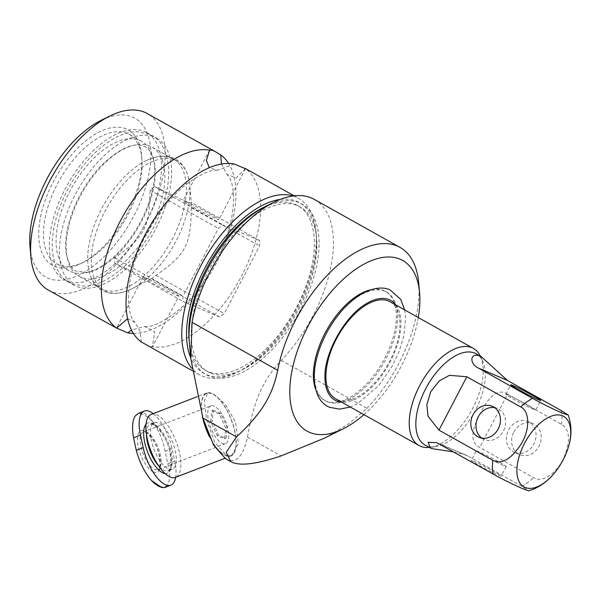 <?xml version="1.0" encoding="UTF-8"?>
<svg xmlns="http://www.w3.org/2000/svg" width="601" height="601" viewBox="0 0 601 601"><rect width="100%" height="100%" fill="white"/><g stroke="black" fill="none" stroke-linecap="round" stroke-linejoin="round"><path stroke-width="0.45" stroke-dasharray="3 2.25" d="M202.357 416.057A33.724 13.455 -111.1 0 1 206.639 393.046A33.724 13.455 -111.1 0 1 211.995 393.422A33.724 13.455 68.9 0 1 233.353 425.531A33.724 13.455 68.9 0 1 230.919 455.979A33.724 13.455 68.9 0 1 225.555 455.596A33.724 13.455 -111.1 0 1 209.343 436.454M208.314 433.975A33.393 13.327 -111.1 0 0 225.488 455.288A33.393 13.327 68.9 0 0 230.799 455.663A33.393 13.327 68.9 0 0 233.203 425.523A33.393 13.327 68.9 0 0 212.063 393.73A33.393 13.327 -111.1 0 0 206.759 393.355A33.393 13.327 -111.1 0 0 202.898 417.973M151.242 414.412A33.724 13.455 -111.1 0 1 156.598 414.788A33.724 13.455 68.9 0 1 177.956 446.904A33.724 13.455 68.9 0 1 175.522 477.344M172.367 469.163A24.957 9.962 68.9 0 1 168.4 468.885A24.957 9.962 -111.1 0 1 152.594 445.123A24.957 9.962 -111.1 0 1 154.397 422.593A24.957 9.962 -111.1 0 1 158.364 422.871A24.957 9.962 68.9 0 1 174.17 446.641A24.957 9.962 68.9 0 1 172.367 469.163L168.325 470.726A24.957 9.962 68.9 0 0 170.128 448.196A24.957 9.962 68.9 0 0 154.322 424.434A24.957 9.962 -111.1 0 0 150.363 424.156A24.957 9.962 -111.1 0 0 146.419 434.222M138.515 413.308L144.571 413.368C147.508 415.148 150.693 418.619 154.119 423.78C159.438 431.818 163.096 440.984 165.102 451.283L167.814 463.717L174.741 461.042A33.055 13.192 -111.1 0 1 175.702 477.277M153.24 413.646A33.055 13.192 -111.1 0 1 172.029 448.609L174.741 461.042M167.814 463.717C170.218 473.656 170.121 480.815 167.514 485.195L165.02 487.419M153.428 471.965A22.26 8.88 -111.1 0 1 138.335 446.919A22.26 8.88 -111.1 0 1 144.48 430.925A22.26 8.88 -111.1 0 1 159.581 455.971A22.26 8.88 -111.1 0 1 153.428 471.965M210.913 405.855A20.239 8.076 -111.1 0 0 209.456 424.118A20.239 8.076 -111.1 0 0 222.272 443.388A20.239 8.076 68.9 0 0 225.488 443.613A20.239 8.076 68.9 0 0 226.945 425.343A20.239 8.076 68.9 0 0 214.136 406.081A20.239 8.076 -111.1 0 0 210.913 405.855L143.406 431.901A20.239 8.076 -111.1 0 1 146.621 432.127A20.239 8.076 68.9 0 1 159.43 451.396A20.239 8.076 68.9 0 1 157.973 469.659C159.926 471.004 160.302 466.015 159.092 454.709C156.5 444.222 151.94 436.694 145.419 432.119L143.406 431.901A20.239 8.076 -111.1 0 0 141.941 450.164A20.239 8.076 -111.1 0 0 154.757 469.434A20.239 8.076 68.9 0 0 157.973 469.659L225.488 443.613M210.763 421.564L211.77 410.716L219.207 413.879L225.638 427.897L224.631 438.753L217.194 435.582L210.763 421.564L212.469 420.91L213.07 410.213L211.77 410.716M213.07 410.213L220.507 413.375L227.336 427.243L225.908 438.257L218.479 435.086L212.469 420.91M218.479 435.086L217.194 435.582M225.908 438.257L224.631 438.753M227.336 427.243L225.638 427.897M220.507 413.375L219.207 413.879M226.066 455.062L231.655 455.333L238.454 443.478L235.487 422.03L225.075 403.91L212.641 393.505L207.728 392.986L204.272 401.235L206.736 420.227L214.767 442.426L226.066 455.062M225.585 458.751L227.028 459.457C236.373 463.581 243.21 456.121 247.529 437.077L281.133 455.904M265.604 206.391A97.805 50.522 -60.7 0 1 299.328 202.77A97.805 50.522 119.3 0 1 300.748 309.23A97.805 50.522 119.3 0 1 208.81 375.925A97.805 50.522 -60.7 0 1 189.36 342.51M247.529 437.077C253.847 399.8 263.268 379.885 281.26 360.352A107.925 55.75 119.3 0 0 314.368 199.419M281.26 360.352L366.926 408.334L348.069 424.276L323.969 438.362M366.926 408.334A107.925 55.75 119.3 0 0 418.702 282.898M363.905 414.652A97.805 50.522 119.3 0 0 418.296 317.546M315.427 388.742A62.391 32.229 119.3 0 0 324.36 400.228A62.391 32.229 119.3 0 0 325.982 401.025A62.391 32.229 119.3 0 0 383.814 360.022A62.391 32.229 119.3 0 0 385.346 291.357A62.391 32.229 119.3 0 0 383.723 290.561A62.391 32.229 119.3 0 0 370.877 289.742M384.933 291.245A62.391 32.229 119.3 0 0 327.102 332.248A62.391 32.229 119.3 0 0 325.569 400.912A62.391 32.229 119.3 0 0 327.192 401.701A62.391 32.229 119.3 0 0 385.023 360.698A62.391 32.229 119.3 0 0 386.556 292.033A62.391 32.229 119.3 0 0 384.933 291.245M395.954 305.03A57.14 29.517 -60.7 0 1 388.667 364.732A57.14 29.517 -60.7 0 1 341.563 402.137M324.931 376.812A57.14 29.517 -60.7 0 1 365.671 304.083M390.109 301.762A55.653 28.743 -60.7 0 1 388.742 362.996A55.653 28.743 -60.7 0 1 337.161 399.575A55.653 28.743 -60.7 0 1 335.719 398.861M480.379 356.183A55.653 28.743 -60.7 0 1 480.462 356.363A55.653 28.743 -60.7 0 1 471.312 411.024A55.653 28.743 -60.7 0 1 429.475 447.384A55.653 28.743 -60.7 0 1 429.287 447.407M425.05 445.033A52.279 27 -60.7 0 0 426.402 445.702A52.279 27 119.3 0 0 434.854 446.776A52.279 27 119.3 0 0 474.159 412.617A52.279 27 119.3 0 0 482.746 361.269A52.279 27 119.3 0 0 476.142 353.816M453.552 451.892L465.399 454.852L467.886 456.061L521.773 486.247L528.685 490.822M473.663 461.222A16.866 0.804 -152.4 0 1 490.634 469.689A16.866 0.804 -152.4 0 1 501.204 476.097A16.866 0.804 -152.4 0 1 498.86 475.338A16.866 0.804 -152.4 0 1 481.889 466.872A16.866 0.804 -152.4 0 1 471.319 460.471A16.866 0.804 -152.4 0 1 473.663 461.222M507.605 394.136L561.484 424.314C569.943 429.512 570.695 440.751 563.738 458.015C555.91 475.188 540.892 482.881 533.59 477.667L479.711 447.49C470.606 442.884 470.613 431.946 479.748 414.652C489.086 395.142 498.372 388.306 507.605 394.136L479.711 447.49M513.817 432.104A16.866 14.416 113.1 0 1 533.019 423.645A16.866 14.416 113.1 0 1 539.007 446.212A16.866 14.416 113.1 0 1 519.805 454.672A16.866 14.416 113.1 0 1 513.817 432.104M514.651 452.478A16.866 14.416 -66.9 0 1 508.664 429.903A16.866 14.416 113.1 0 1 527.873 421.451A16.866 14.416 113.1 0 1 533.861 444.019A16.866 14.416 -66.9 0 1 514.651 452.478L519.805 454.672M535.746 410.025A16.866 0.804 -152.4 0 0 525.169 403.624A16.866 0.804 -152.4 0 0 508.206 395.157A16.866 0.804 27.6 0 0 505.854 394.399A16.866 0.804 27.6 0 0 516.432 400.807A16.866 0.804 27.6 0 0 533.395 409.273A16.866 0.804 -152.4 0 0 535.746 410.025L540.742 400.476M481.732 438.099A16.866 14.416 -66.9 0 0 484.181 439.496A16.866 14.416 -66.9 0 0 503.39 431.037A16.866 14.416 113.1 0 0 497.403 408.47L492.249 406.276M494.706 407.666A16.866 14.416 113.1 0 1 497.403 408.47M476.308 450.915A16.866 0.804 27.6 0 1 478.659 451.674A16.866 0.804 -152.4 0 1 495.63 460.141A16.866 0.804 -152.4 0 1 506.2 466.541A16.866 0.804 -152.4 0 1 503.856 465.783A16.866 0.804 27.6 0 1 486.885 457.323A16.866 0.804 27.6 0 1 476.308 450.915L471.319 460.471M210.365 372.936A94.432 48.779 -60.7 0 1 207.923 371.734A94.432 48.779 -60.7 0 1 210.237 267.821A94.432 48.779 -60.7 0 1 297.773 205.752A94.432 48.779 -60.7 0 1 300.222 206.954A94.432 48.779 -60.7 0 1 297.901 310.875A94.432 48.779 -60.7 0 1 210.365 372.936M264.124 207.15A94.432 48.779 -60.7 0 1 295.249 204.34A94.432 48.779 -60.7 0 1 297.698 205.542A94.432 48.779 -60.7 0 1 295.376 309.462A94.432 48.779 -60.7 0 1 207.848 371.523A94.432 48.779 -60.7 0 1 205.399 370.321A94.432 48.779 -60.7 0 1 189.232 340.857M280.179 199.449A97.805 50.522 -60.7 0 1 296.811 201.358A97.805 50.522 -60.7 0 1 316.261 234.766A97.805 50.522 -60.7 0 1 240.017 370.885A97.805 50.522 -60.7 0 1 206.286 374.513A97.805 50.522 -60.7 0 1 190.72 357.79M293.1 195.956A101.178 52.264 -60.7 0 1 295.85 196.955A101.178 52.264 -60.7 0 1 298.479 198.247A101.178 52.264 -60.7 0 1 315.976 231.52A101.178 52.264 -60.7 0 1 237.102 372.335A101.178 52.264 -60.7 0 1 202.206 376.083A101.178 52.264 -60.7 0 1 199.585 374.799A101.178 52.264 -60.7 0 1 191.907 368.428M146.073 344.824L149.296 346.446L152.414 346.672A101.178 52.264 119.3 0 0 241.632 275.904A101.178 52.264 119.3 0 0 245.433 168.746L244.96 168.272M178.94 296.038A20.239 0.969 -152.4 0 1 176.123 295.129A20.239 0.969 -152.4 0 1 155.764 284.972A20.239 0.969 -152.4 0 1 143.076 277.286A20.239 0.969 -152.4 0 1 145.893 278.195A20.239 0.969 -152.4 0 1 166.252 288.352A20.239 0.969 -152.4 0 1 178.94 296.038L152.361 346.875L154.742 331.872L144.683 326.508L131.506 330.002M221.446 164.02L226.862 174.328L236.088 177.956L245.433 168.746M133.399 333.397A101.178 52.264 119.3 0 0 216.946 262.074A101.178 52.264 119.3 0 0 228.598 163.442M48.411 290.118A101.178 52.264 119.3 0 0 51.032 291.41A101.178 52.264 119.3 0 0 144.818 224.909A101.178 52.264 119.3 0 0 147.298 113.574M30.05 247.109A91.059 47.036 119.3 0 0 48.155 278.218A91.059 47.036 119.3 0 0 133.753 216.127A91.059 47.036 119.3 0 0 132.438 117.007A91.059 47.036 119.3 0 0 101.036 120.38M126.195 128.945A77.574 40.072 119.3 0 0 53.279 181.84A77.574 40.072 119.3 0 0 54.398 266.281A77.574 40.072 119.3 0 0 81.15 263.403A77.574 40.072 119.3 0 0 141.618 155.449A77.574 40.072 119.3 0 0 126.195 128.945M127.157 133.347A74.201 38.329 119.3 0 0 58.38 182.111A74.201 38.329 119.3 0 0 56.554 263.756A74.201 38.329 119.3 0 0 58.477 264.703A74.201 38.329 119.3 0 0 84.065 261.953A74.201 38.329 119.3 0 0 141.904 158.694A74.201 38.329 119.3 0 0 129.08 134.286A74.201 38.329 119.3 0 0 127.157 133.347M139.755 140.401A74.201 38.329 -60.7 0 1 141.671 141.348A74.201 38.329 -60.7 0 1 139.853 222.994A74.201 38.329 -60.7 0 1 71.076 271.757A74.201 38.329 -60.7 0 1 69.153 270.818A74.201 38.329 -60.7 0 1 70.978 189.165A74.201 38.329 -60.7 0 1 139.755 140.401M66.395 280.712A84.313 43.55 -60.7 0 1 64.209 279.645A84.313 43.55 -60.7 0 1 66.283 186.858A84.313 43.55 -60.7 0 1 144.435 131.446A84.313 43.55 119.3 0 1 146.621 132.513A84.313 43.55 119.3 0 1 144.548 225.3A84.313 43.55 119.3 0 1 66.395 280.712M156.696 138.162A84.313 43.55 119.3 0 1 154.63 230.949A84.313 43.55 119.3 0 1 76.477 286.361A84.313 43.55 -60.7 0 1 74.291 285.287A84.313 43.55 -60.7 0 1 76.357 192.5A84.313 43.55 -60.7 0 1 154.51 137.088A84.313 43.55 119.3 0 1 156.696 138.162L146.621 132.513M81.158 277.407A74.201 38.329 -60.7 0 1 79.234 276.46A74.201 38.329 -60.7 0 1 81.052 194.807A74.201 38.329 -60.7 0 1 149.829 146.043A74.201 38.329 -60.7 0 1 151.752 146.99A74.201 38.329 -60.7 0 1 149.927 228.635A74.201 38.329 -60.7 0 1 81.158 277.407M102.703 289.472A74.201 38.329 -60.7 0 1 100.78 288.525A74.201 38.329 -60.7 0 1 87.949 264.124A74.201 38.329 -60.7 0 1 145.788 160.865A74.201 38.329 -60.7 0 1 171.375 158.116A74.201 38.329 -60.7 0 1 173.298 159.055A74.201 38.329 -60.7 0 1 171.473 240.708A74.201 38.329 -60.7 0 1 102.703 289.472M145.788 160.865C156.02 155.772 165.237 154.863 173.426 158.123C182.817 162.232 188.271 171.368 189.781 185.506A74.201 38.329 119.3 0 0 175.026 160.159A74.201 38.329 -60.7 0 0 105.28 210.748A74.201 38.329 -60.7 0 0 106.354 291.515A74.201 38.329 119.3 0 0 131.942 288.765A74.201 38.329 119.3 0 0 189.781 185.506L191.261 202.274A57.673 29.787 -60.7 0 1 191.336 207.721C190.735 245.253 186.002 254.306 155.975 275.356A57.673 29.787 -60.7 0 1 151.272 278.766C151.565 279.893 149.086 279.322 143.849 277.053L114.806 263.23A57.673 29.787 -60.7 0 1 114.738 257.784C144.766 236.741 149.499 227.681 150.1 190.149A57.673 29.787 -60.7 0 1 154.795 186.738L183.838 200.561C189.075 202.838 191.546 203.408 191.261 202.274L259.542 240.52A57.673 29.787 -60.7 0 1 259.609 245.967L224.256 313.602A57.673 29.787 -60.7 0 1 219.553 317.012L183.087 301.477A57.673 29.787 -60.7 0 1 183.02 296.03L218.373 228.395A57.673 29.787 -60.7 0 1 223.076 224.984L259.542 240.52M154.795 186.738L223.076 224.984M185.874 201.703A20.239 0.969 -152.4 0 1 206.241 211.868A20.239 0.969 -152.4 0 1 218.929 219.553A20.239 0.969 -152.4 0 1 216.112 218.644A20.239 0.969 -152.4 0 1 195.753 208.487A20.239 0.969 -152.4 0 1 183.065 200.802A20.239 0.969 -152.4 0 1 185.874 201.703M219.553 317.012L151.272 278.766L131.942 288.765C121.703 293.859 112.492 294.768 104.304 291.508C94.966 287.496 89.519 278.361 87.949 264.124M191.336 207.721L259.609 245.967M114.806 263.23L183.087 301.477M114.738 257.784L183.02 296.03M155.975 275.356L224.256 313.602M127.652 318.673L135.142 322.504L140.123 331.384L141.258 341.924M234.277 163.99L217.322 170.323L209.276 167.679M150.1 190.149L218.373 228.395M154.397 422.593L150.363 424.156L153.127 424.426C161.737 430.894 167.348 440.12 169.955 452.095C171.533 465.287 170.992 471.492 168.325 470.726A24.957 9.962 68.9 0 1 164.358 470.448A24.957 9.962 -111.1 0 1 158.641 465.91M165.087 473.543A26.985 10.765 68.9 0 0 169.993 451.509A26.985 10.765 68.9 0 0 152.188 423.232A26.985 10.765 -111.1 0 0 146.066 424.238M165.102 451.283L172.029 448.609M167.514 485.195A38.682 15.438 68.9 0 1 159.212 486.149A38.682 15.438 -111.1 0 1 148.748 477.202M135.353 415.787A38.682 15.438 -111.1 0 1 143.654 414.833A38.682 15.438 68.9 0 1 154.119 423.78M467.886 456.061L439.121 443.808M521.773 486.247A52.279 27 119.3 0 0 533.59 477.667M561.484 424.314A52.279 27 119.3 0 0 561.304 410.626M206.639 393.046L197.293 396.645M230.919 455.979L224.857 458.315M231.655 455.333L230.799 455.663M324.36 400.228L325.569 400.912M385.346 291.357L386.556 292.033M404.676 309.921L405.607 318.087L403.812 336.012L399.132 351.405L391.942 366.61L378.668 385.684L357.317 403.789L350.285 407.02M482.746 361.269L480.462 356.363M434.854 446.776L429.475 447.384M527.873 421.451L533.019 423.645M465.399 454.852L436.837 442.674M505.854 394.399L510.85 384.85M484.181 439.496L479.035 437.303M506.2 466.541L501.204 476.097M207.923 371.734L205.399 370.321M192.222 370.674L199.585 374.799M294.152 195.821L298.479 198.247M316.261 234.766L315.976 231.52M240.017 370.885L237.102 372.335M144.683 326.508C150.731 327.733 161.346 322.865 176.514 311.904C190.667 300.305 203.176 284.821 214.024 265.454C235.772 228.365 238.139 184.116 226.862 174.328M141.904 158.694L141.618 155.449M84.065 261.953L81.15 263.403M141.671 141.348L129.08 134.286M74.291 285.287L64.209 279.645M100.78 288.525L79.234 276.46M173.298 159.055L151.752 146.99M143.076 277.286L116.496 328.123M217.322 170.323C211.267 169.106 200.659 173.974 185.491 184.935C171.338 196.535 158.829 212.01 147.981 231.377C126.233 268.467 123.866 312.715 135.142 322.504M209.644 149.957L183.065 200.802M245.508 168.708L218.929 219.553M69.153 270.818L56.554 263.756M300.222 206.954L297.698 205.542M207.728 392.986L206.759 393.355M71.932 283.785L84.02 286.099C91.344 285.971 98.864 283.785 106.587 279.548C123.798 269.714 138.673 253.84 151.212 231.933C163.434 209.749 169.257 188.714 168.678 168.821C166.868 149.919 160.302 138.32 148.973 134.023L137.118 131.702C129.553 131.792 121.785 134.068 113.807 138.538C96.753 148.455 82.029 164.276 69.633 185.994C57.463 208.111 51.663 229.094 52.227 248.934C54.045 267.888 60.611 279.51 71.932 283.785M77.213 271.367C72.796 270.848 69.138 264.966 66.253 253.727C64.352 241.039 66.891 225.856 73.87 208.179C80.481 192.245 89.331 178.324 100.412 166.417C119.028 148.552 133.452 141.896 143.699 146.441C148.109 146.952 151.768 152.834 154.66 164.088C156.012 172.69 155.148 182.929 152.053 194.792C149.394 204.686 145.382 214.527 140.018 224.308C131.995 238.68 122.649 250.399 111.981 259.474C102.741 267.054 94.447 271.344 87.1 272.358L77.213 271.367"/><path stroke-width="0.9" d="M209.343 436.454A33.724 13.455 -111.1 0 1 202.357 416.057M208.314 433.975A33.393 13.327 -111.1 0 1 202.898 417.973M224.857 458.315L175.522 477.344A33.724 13.455 68.9 0 1 170.158 476.969A33.724 13.455 -111.1 0 1 148.808 444.86A33.724 13.455 -111.1 0 1 151.242 414.412L197.293 396.645M175.702 477.277A33.055 13.192 -111.1 0 1 170.864 485.165A33.055 13.192 -111.1 0 1 143.196 447.602L140.484 435.169A33.055 13.192 -111.1 0 1 144.36 411.054A33.055 13.192 -111.1 0 1 153.24 413.646M170.864 485.165L165.02 487.419L163.194 487.651L160.572 486.735L151.587 480.605L148.748 477.202C143.083 469.298 138.929 460.321 136.269 450.277L133.557 437.844C131.799 427.649 132.4 420.302 135.353 415.787L138.515 413.308L144.36 411.054M418.296 317.546A97.805 50.522 119.3 0 0 419.566 292.627L418.702 282.898A107.925 55.75 119.3 0 0 400.033 247.402L314.368 199.419A107.925 55.75 119.3 0 0 311.573 198.045A107.925 55.75 119.3 0 0 274.356 202.049L265.604 206.391A97.805 50.522 -60.7 0 0 189.36 342.51L190.795 358.699L202.928 418.078L213.655 445.206L225.585 458.751L232.061 462.282C240.851 466.091 257.205 463.964 281.133 455.904L323.969 438.362L343.321 428.746A97.805 50.522 119.3 0 0 363.905 414.652M190.795 358.699L192.05 322.339L277.715 370.321A107.925 55.75 119.3 0 1 397.238 246.027A107.925 55.75 119.3 0 1 400.033 247.402M274.356 202.049A107.925 55.75 119.3 0 0 192.05 322.339M202.928 418.078L236.531 436.897L226.224 452.245L230.709 461.621M419.566 292.627A97.805 50.522 119.3 0 0 400.116 259.219A97.805 50.522 -60.7 0 0 308.178 325.907A97.805 50.522 -60.7 0 0 309.59 432.374A97.805 50.522 119.3 0 0 343.321 428.746M236.531 436.897C262.479 412.729 272.516 394.985 277.715 370.321M370.877 289.742A62.391 32.229 119.3 0 0 326.734 330.047A62.391 32.229 119.3 0 0 315.427 388.742M341.563 402.137A57.14 29.517 -60.7 0 1 336.477 400.89A57.14 29.517 -60.7 0 1 324.931 376.812C324.315 352.982 345.027 316.006 365.671 304.083A57.14 29.517 -60.7 0 1 389.358 299.734A57.14 29.517 -60.7 0 1 395.954 305.03M429.287 447.407A55.653 28.743 -60.7 0 1 420.482 446.243A55.653 28.743 -60.7 0 1 419.04 445.529L335.719 398.861A55.653 28.743 -60.7 0 1 337.086 337.627A55.653 28.743 -60.7 0 1 388.667 301.048A55.653 28.743 -60.7 0 1 390.109 301.762L473.43 348.43A55.653 28.743 -60.7 0 1 480.379 356.183M419.04 445.529A55.653 28.743 -60.7 0 1 420.407 384.294A55.653 28.743 -60.7 0 1 471.988 347.716A55.653 28.743 -60.7 0 1 473.43 348.43M550.847 477.029A40.47 20.907 -60.7 0 1 525.094 487.464A40.47 20.907 -60.7 0 1 524.508 443.41A40.47 20.907 -60.7 0 1 562.551 415.817A40.47 20.907 -60.7 0 1 569.139 444.372A40.47 20.907 -60.7 0 1 550.847 477.029C544.483 483.677 537.099 488.282 528.685 490.822L522.78 488.741C511.887 483.91 501.963 478.997 493.008 473.986A52.279 27 -60.7 0 1 492.828 460.298C501.655 464.783 511.15 459.284 521.307 443.816C530.923 427.634 528.925 410.415 520.714 406.945A52.279 27 -60.7 0 1 532.539 398.365C541.493 403.369 551.418 408.289 562.318 413.12L568.283 415.081L561.304 410.626L507.424 380.441L481.303 356.709L476.142 353.816A52.279 27 119.3 0 0 474.79 353.148A52.279 27 -60.7 0 0 426.334 387.51A52.279 27 -60.7 0 0 425.05 445.033L431.503 448.556L453.552 451.892M492.828 460.298L438.94 430.121L466.834 376.759L449.435 375.332L439.256 380.936L430.752 391.649L426.83 404.713L428.055 416.238L438.94 430.121M520.714 406.945L466.834 376.759M532.539 398.365L478.659 368.188L507.424 380.441M481.303 356.709L479.891 356.002C469.727 352.224 469.171 363.815 478.659 368.188M493.008 473.986L436.837 442.674L428.182 442.283L430.211 447.925M513.194 385.602A16.866 0.804 27.6 0 0 510.85 384.85A16.866 0.804 27.6 0 0 521.42 391.251A16.866 0.804 27.6 0 0 538.391 399.718A16.866 0.804 27.6 0 0 540.742 400.476A16.866 0.804 27.6 0 0 530.165 394.068A16.866 0.804 27.6 0 0 513.194 385.602M473.047 414.728A16.866 14.416 -66.9 0 0 479.035 437.303A16.866 14.416 -66.9 0 0 498.244 428.844A16.866 14.416 -66.9 0 0 492.249 406.276A16.866 14.416 -66.9 0 0 473.047 414.728M494.706 407.666A16.866 14.416 113.1 0 0 478.193 416.921A16.866 14.416 -66.9 0 0 481.732 438.099M189.232 340.857A94.432 48.779 -60.7 0 1 264.124 207.15M190.72 357.79A97.805 50.522 -60.7 0 1 207.818 262.637A97.805 50.522 -60.7 0 1 280.179 199.449M191.907 368.428A101.178 52.264 -60.7 0 1 205.384 257.581A101.178 52.264 -60.7 0 1 293.1 195.956M245.433 168.746L234.277 163.99A101.178 52.264 119.3 0 0 145.059 234.758A101.178 52.264 119.3 0 0 141.258 341.924L192.222 370.674M131.506 330.002L127.728 332.841A101.178 52.264 119.3 0 0 133.399 333.397M228.598 163.442A101.178 52.264 119.3 0 0 220.747 154.915L221.446 164.02M127.728 332.841L116.571 328.093L127.652 318.673M209.276 167.679L206.421 160.362L209.591 150.167L212.709 150.385L215.932 152.008L147.298 113.574A101.178 52.264 119.3 0 0 144.676 112.282A101.178 52.264 119.3 0 0 109.788 116.031A101.178 52.264 119.3 0 0 30.914 256.845A101.178 52.264 119.3 0 0 48.411 290.118L116.571 328.093A101.178 52.264 119.3 0 1 120.373 220.935A101.178 52.264 119.3 0 1 209.591 150.167L209.644 149.957M109.788 116.031L101.036 120.38A91.059 47.036 119.3 0 0 30.05 247.109L30.914 256.845M215.932 152.008L220.747 154.915M158.641 465.91A24.957 9.962 -111.1 0 1 146.419 434.222M146.066 424.238A26.985 10.765 -111.1 0 0 146.794 449.879A26.985 10.765 -111.1 0 0 163.036 472.979A26.985 10.765 68.9 0 0 165.087 473.543M136.269 450.277L143.196 447.602M133.557 437.844L140.484 435.169M163.194 487.651C159.528 487.238 155.659 484.887 151.587 480.605M350.285 407.02L339.595 409.146L329.686 407.32C320.506 403.729 315.337 394.339 314.173 379.148C313.94 363.785 318.492 347.611 327.845 330.625C337.559 313.609 349.098 301.214 362.471 293.446C375.813 286.331 385.211 287.541 390.102 289.915L400.724 299.388L404.676 309.921M568.283 415.081C571.559 425.005 571.844 434.771 569.139 444.372M244.96 168.272L294.152 195.821"/></g></svg>
